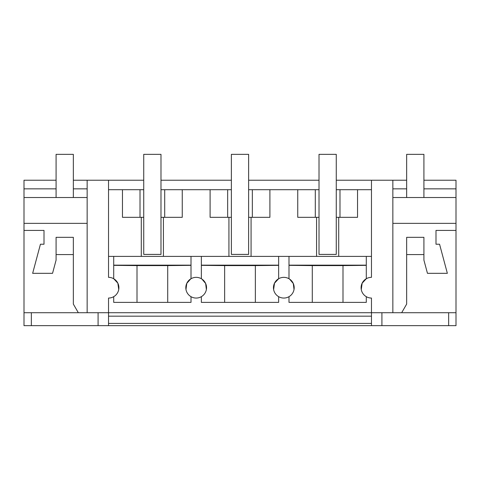 <?xml version="1.0" encoding="UTF-8"?>
<svg xmlns="http://www.w3.org/2000/svg" width="480" height="480" viewBox="0 0 480 480"><rect width="100%" height="100%" fill="white"/><g stroke="black" fill="none" stroke-linecap="round" stroke-linejoin="round"><path stroke-width="0.72" d="M336.27 180.222L371.466 180.222L371.466 277.35A10.35 10.35 0 0 0 366.288 296.67L366.288 302.37L288.996 302.37L288.996 296.67A10.35 10.35 0 0 0 283.824 277.35A10.35 10.35 0 0 0 278.646 296.67L278.646 302.37L201.354 302.37L201.354 296.67A10.35 10.35 0 0 0 196.176 277.35A10.35 10.35 0 0 0 191.004 296.67L191.004 302.37L113.712 302.37L113.712 296.67A10.35 10.35 0 0 1 108.534 298.056L108.534 312.72L371.466 312.72L371.466 325.656L448.65 325.656L448.65 312.72M98.082 312.72L98.082 325.656L24 325.656L24 312.72L108.534 312.72L108.534 325.656L371.466 325.656M87.144 312.72L87.144 180.222L108.534 180.222L108.534 277.35A10.35 10.35 0 0 1 113.712 278.736L113.712 256.392L371.466 256.392M87.144 197.52L24 197.52L24 180.222L56.088 180.222M73.344 180.222L87.144 180.222M108.534 180.222L143.73 180.222M160.986 180.222L231.372 180.222M248.628 180.222L319.014 180.222M406.656 180.222L371.466 180.222M392.856 223.362L456 223.362L456 180.222L423.912 180.222M113.712 296.67A10.35 10.35 0 0 0 113.712 278.736L117.846 283.17L118.734 289.47M456 223.362L456 312.72L371.466 312.72L371.466 298.056A10.35 10.35 0 0 1 366.288 296.67M24 197.52L24 230.424L44.01 230.424L44.01 244.224L40.44 244.224L32.646 273.324L52.548 273.324L56.088 260.106L56.088 254.58L73.344 254.58L73.344 304.092L78.324 312.72M24 223.362L87.144 223.362M24 188.844L56.088 188.844M73.344 188.844L87.144 188.844M24 312.72L24 230.424L44.01 230.424M31.35 325.656L31.35 312.72M98.082 325.656L108.534 325.656M456 312.72L456 325.656L448.65 325.656M108.534 256.392L113.712 256.392M141.282 256.392L141.282 217.314M122.46 189.708L140.016 189.708L140.016 217.314L122.46 217.314L122.46 189.708L108.534 189.708M140.016 189.708L143.73 189.708M160.986 189.708L231.372 189.708M248.628 189.708L319.014 189.708M336.27 189.708L371.466 189.708M108.534 323.418L371.466 323.418M160.986 217.314L182.256 217.314L182.256 189.708M163.428 256.392L163.428 217.314M228.93 256.392L228.93 217.314M227.658 189.708L227.658 217.314L210.102 217.314L210.102 189.708M113.712 265.158L191.004 265.158M201.354 256.392L201.354 278.736A10.35 10.35 0 0 0 191.004 278.736L191.004 256.392M140.016 217.314L143.73 217.314M164.7 189.708L164.7 217.314M191.004 296.67A10.35 10.35 0 0 0 201.354 296.67M201.954 279.114L205.656 283.524L206.37 289.5M113.712 265.338L137.004 265.596L137.004 302.37M137.004 265.596L167.712 265.596L167.712 302.37M191.004 265.338L167.712 265.596M190.698 278.922L186.786 283.35L185.982 289.488M248.628 217.314L269.898 217.314L269.898 189.708M251.07 256.392L251.07 217.314M316.572 256.392L316.572 217.314M315.3 189.708L315.3 217.314L297.744 217.314L297.744 189.708M201.354 265.158L278.646 265.158M288.996 256.392L288.996 278.736A10.35 10.35 0 0 0 278.646 278.736L278.646 256.392M227.658 217.314L231.372 217.314M252.342 189.708L252.342 217.314M278.646 296.67A10.35 10.35 0 0 0 288.996 296.67M289.596 279.114L293.298 283.524L294.018 289.5M201.354 265.338L224.646 265.596L224.646 302.37M224.646 265.596L255.354 265.596L255.354 302.37M278.646 265.338L255.354 265.596M278.646 278.736L274.506 283.188L273.63 289.506M336.27 217.314L357.54 217.314L357.54 189.708M338.718 256.392L338.718 217.314M288.996 265.158L366.288 265.158M361.272 289.506L362.148 283.188L366.288 278.736L366.288 256.392M315.3 217.314L319.014 217.314M339.984 189.708L339.984 217.314M288.996 265.338L312.288 265.596L312.288 302.37M312.288 265.596L342.996 265.596L342.996 302.37M366.288 265.338L342.996 265.596M392.856 312.72L392.856 180.222M401.676 312.72L406.656 304.092L406.656 254.58L423.912 254.58L423.912 260.106L427.452 273.324L447.354 273.324L439.56 244.224L435.99 244.224L435.99 230.424L456 230.424L435.99 230.424M456 197.52L392.856 197.52M456 188.844L423.912 188.844M406.656 188.844L392.856 188.844M381.918 325.656L381.918 312.72M160.986 254.406L143.73 254.406L143.73 154.344L160.986 154.344L160.986 254.406M248.628 254.406L231.372 254.406L231.372 154.344L248.628 154.344L248.628 254.406M336.27 254.406L319.014 254.406L319.014 154.344L336.27 154.344L336.27 254.406M73.344 197.52L73.344 154.344L56.088 154.344L56.088 197.52M73.344 254.58L73.344 237.324L56.088 237.324L56.088 254.58M423.912 197.52L423.912 154.344L406.656 154.344L406.656 197.52M423.912 254.58L423.912 237.324L406.656 237.324L406.656 254.58M108.534 316.17L371.466 316.17"/></g></svg>

